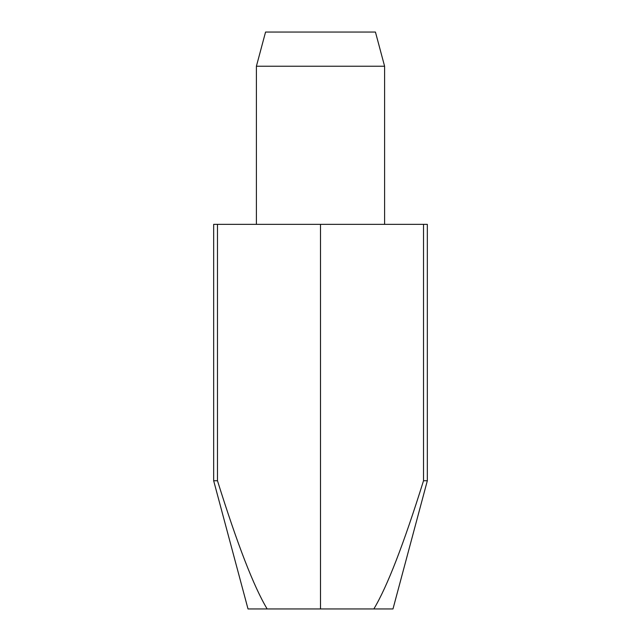 <?xml version="1.0" encoding="UTF-8"?>
<svg xmlns="http://www.w3.org/2000/svg" width="641" height="641" viewBox="0 0 641 641"><rect width="100%" height="100%" fill="white"/><g stroke="black" fill="none" stroke-linecap="round" stroke-linejoin="round"><path stroke-width="0.96" d="M384.6 66.239L256.4 66.239L265.558 32.05L375.442 32.05L384.6 66.239L384.6 224.35M423.517 480.75L427.331 480.75L392.981 608.95L248.019 608.95L213.669 480.75L213.669 224.35L423.517 224.35L423.517 480.75C403.694 544.145 387.14 586.876 373.839 608.95M320.5 224.35L320.5 608.95M427.331 480.75L427.331 224.35L423.517 224.35M267.161 608.95C253.86 586.876 237.306 544.145 217.483 480.75L213.669 480.75M217.483 480.75L217.483 224.35M256.4 224.35L256.4 66.239"/></g></svg>
